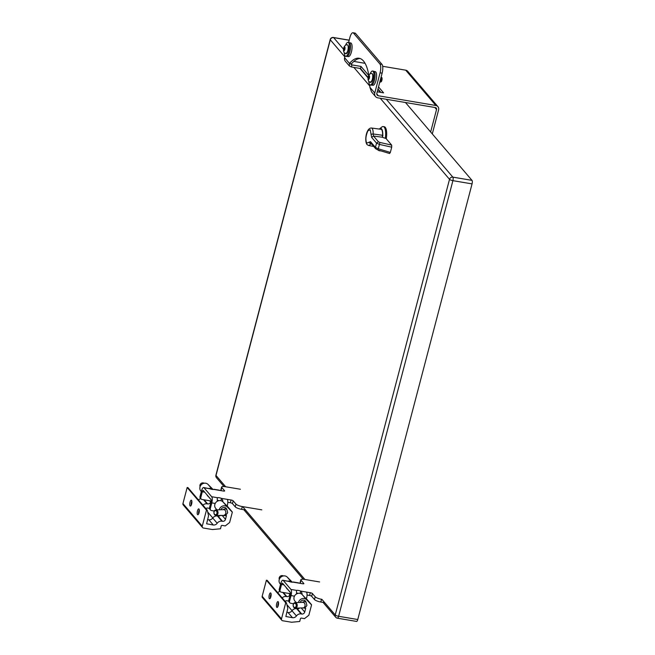 <?xml version="1.0" encoding="UTF-8"?>
<svg xmlns="http://www.w3.org/2000/svg" width="655" height="655" viewBox="0 0 655 655"><rect width="100%" height="100%" fill="white"/><g stroke="black" fill="none" stroke-linecap="round" stroke-linejoin="round"><path stroke-width="0.98" d="M198.989 509.041A2.964 0.966 99.6 0 1 199.145 512.366A2.964 0.966 99.6 0 1 197.761 514.74A2.964 0.966 99.6 0 1 197.532 514.593A2.964 0.966 99.6 0 1 197.376 511.268A2.964 0.966 99.6 0 1 198.752 508.894A2.964 0.966 99.6 0 1 198.989 509.041M191.563 500.354A2.964 0.966 99.6 0 1 191.719 503.679A2.964 0.966 99.6 0 1 190.343 506.053A2.964 0.966 99.6 0 1 190.106 505.906A2.964 0.966 99.6 0 1 189.95 502.582A2.964 0.966 99.6 0 1 191.326 500.207A2.964 0.966 99.6 0 1 191.563 500.354M201.322 491.577L200.815 490.98A4.888 4.454 -40.5 0 1 199.971 487.033A4.888 4.454 -40.5 0 1 203.427 483.415A4.888 4.454 -40.5 0 1 208.028 484.405L212.965 489.367M219.253 509.795A4.888 4.454 -40.5 0 1 219.294 509.639A4.888 4.454 -40.5 0 1 222.741 506.012A4.888 4.454 -40.5 0 1 227.351 507.011L232.328 512.202L229.627 522.51L225.271 525.924L222.192 525.4A0.843 0.77 -40.5 0 0 221.194 526.063L220.481 528.782L212.367 529.543L203.427 528.028A1.695 1.547 -40.5 0 1 202.264 526.178L206.481 510.098L187.166 487.5L182.941 503.572L202.264 526.178M227.842 506.774L222.897 501.804A4.888 4.454 139.5 0 0 218.287 500.805A4.888 4.454 139.5 0 0 214.84 504.432A4.888 4.454 139.5 0 0 215.675 508.37L216.952 509.86M202.551 527.545L183.236 504.94A1.695 1.547 -40.5 0 1 182.941 503.572M187.166 487.5L187.952 487.631L207.267 510.237L208.56 515.78L206.62 523.795L213.268 524.999A3.955 3.603 139.5 0 0 217.206 523.247A4.626 4.217 -40.5 0 1 221.914 521.216L222.495 521.306A2.538 2.317 139.5 0 0 225.484 519.333L226.458 515.624L216.052 515.428A2.767 2.047 88.3 0 1 214.038 511.694A2.767 2.047 88.3 0 1 215.888 509.893A2.767 2.047 88.3 0 1 217.902 513.626A2.767 2.047 88.3 0 1 216.052 515.428M198.481 499.953A4.626 4.217 -40.5 0 1 200.848 498.66M206.481 510.098L207.267 510.237M226.818 509.631A3.136 2.857 139.5 0 0 220.972 509.737M199.284 509.844A2.964 0.966 -80.4 0 0 198.58 514.011M191.858 501.157A2.964 0.966 -80.4 0 0 191.154 505.324M209.461 508.37L207.324 508.01A0.843 0.77 -40.5 0 0 206.325 508.665L206.235 509.025M208.847 488.409A4.888 4.454 -40.5 0 1 212.277 489.424M209.592 500.731L210.623 501.935L210.877 500.952M210.623 501.935A2.538 2.317 -40.5 0 1 207.627 503.916L204.123 499.814M202.935 505.161A4.626 4.217 -40.5 0 1 207.054 503.818L207.627 503.916M207.676 511.973L212.801 517.974M222.495 521.306L218.041 516.099A2.538 2.317 139.5 0 0 220.367 515.297M218.041 516.099L217.46 516.001A4.626 4.217 139.5 0 0 212.76 518.039L217.206 523.247M213.268 524.999L208.814 519.792A3.955 3.603 139.5 0 0 212.76 518.039M208.814 519.792L207.561 519.579M227.825 506.765L232.271 511.956L227.825 506.765M214.054 511.956A2.063 1.523 88.3 0 1 216.003 510.744A2.063 1.523 88.3 0 1 216.928 513.397A2.063 1.523 88.3 0 1 214.987 514.601A2.063 1.523 88.3 0 1 214.054 511.956M204.114 483.243A2.767 2.522 139.5 0 0 200.078 486.69M191.342 504.915A2.399 0.786 99.6 0 1 191.899 501.607M198.768 513.602A2.399 0.786 99.6 0 1 199.325 510.294M319.624 581.959L304.559 579.413A5.297 1.318 14.7 0 0 300.85 579.724A5.297 1.318 14.7 0 0 301.038 580.232L303.814 583.482A1.768 0.442 -165.3 0 1 303.871 583.646A1.768 0.442 -165.3 0 1 302.643 583.752L298.811 583.106A4.912 1.605 -80.4 0 0 298.426 582.86L293.178 581.976M292.785 582.221L293.063 582.139A2.939 0.729 -165.3 0 1 289.011 581.452L282.878 580.24A4.912 1.605 -80.4 0 0 280.749 583.548L279.235 589.312A1.768 1.605 139.5 0 0 279.538 590.736L280.324 591.653A1.768 1.605 -40.5 0 1 280.021 590.229L281.527 584.465A1.973 0.647 99.6 0 1 282.387 583.13A1.973 0.647 99.6 0 1 282.542 583.228L290.206 592.194A1.973 0.647 99.6 0 1 290.247 594.658L288.732 600.43A1.768 1.605 139.5 0 0 289.035 601.855L289.821 602.772A1.768 1.605 139.5 0 0 290.73 603.28L293.522 603.746M289.011 581.452L283.263 580.477L290.926 589.443A4.912 1.605 99.6 0 1 291.033 595.583L294.447 596.156M296.461 591.219L296.674 590.409A2.939 0.729 -165.3 0 1 300.727 591.097L301.971 592.971A4.912 1.605 99.6 0 1 301.996 594.38M306.417 598.826L306.581 598.203A4.912 1.605 -80.4 0 0 306.474 592.071L310.298 592.718A1.768 0.442 -165.3 0 1 312.41 593.545L315.186 596.787A5.297 1.318 14.7 0 0 321.531 599.276L320.811 602.027L324.749 602.69M315.186 596.787L314.465 599.538A5.297 1.318 14.7 0 0 320.811 602.027M314.465 599.538L311.69 596.296A1.768 0.442 14.7 0 0 309.578 595.46L307.039 595.035M298.32 593.324A2.939 0.729 14.7 0 0 296.535 593.094M306.474 592.071L300.727 591.097L300.121 593.397M296.494 593.979A4.912 1.605 -80.4 0 0 296.502 592.046L296.527 590.646M288.732 600.43L289.518 601.347L291.033 595.583M300.694 583.425L300.317 582.983L301.038 580.232M300.85 579.724L300.129 582.475A5.297 1.318 14.7 0 0 300.317 582.983M289.518 601.347A1.768 1.605 139.5 0 0 289.821 602.772M286.317 587.641A2.939 2.677 139.5 0 0 287.537 589.197M290.411 593.708L281.232 592.161A1.768 1.605 -40.5 0 1 280.324 591.653M278.219 601.749A2.964 0.966 99.6 0 1 278.375 605.073A2.964 0.966 99.6 0 1 276.991 607.447A2.964 0.966 99.6 0 1 276.762 607.3A2.964 0.966 99.6 0 1 276.606 603.975A2.964 0.966 99.6 0 1 277.982 601.601A2.964 0.966 99.6 0 1 278.219 601.749M270.793 593.062A2.964 0.966 99.6 0 1 270.949 596.386A2.964 0.966 99.6 0 1 269.573 598.76A2.964 0.966 99.6 0 1 269.336 598.613A2.964 0.966 99.6 0 1 269.18 595.289A2.964 0.966 99.6 0 1 270.556 592.914A2.964 0.966 99.6 0 1 270.793 593.062M280.553 584.285L280.045 583.687A4.888 4.454 -40.5 0 1 279.202 579.749A4.888 4.454 -40.5 0 1 282.657 576.122A4.888 4.454 -40.5 0 1 287.258 577.112L292.179 582.066M298.483 602.502A4.888 4.454 -40.5 0 1 298.524 602.346A4.888 4.454 -40.5 0 1 301.971 598.727A4.888 4.454 -40.5 0 1 306.581 599.718L311.559 604.909L308.857 615.225L304.501 618.631L301.423 618.107A0.843 0.77 -40.5 0 0 300.424 618.77L299.712 621.489L291.598 622.25L282.657 620.743A1.695 1.547 -40.5 0 1 281.494 618.885L285.711 602.805L266.397 580.207L262.172 596.287L281.494 618.885M311.51 604.68L302.127 594.511A4.888 4.454 139.5 0 0 297.517 593.512A4.888 4.454 139.5 0 0 294.07 597.139A4.888 4.454 139.5 0 0 294.906 601.077L296.183 602.567M281.781 620.252L262.467 597.647A1.695 1.547 -40.5 0 1 262.172 596.287M266.397 580.207L267.183 580.338L286.497 602.944L287.791 608.487L285.85 616.502L292.498 617.706A3.955 3.603 139.5 0 0 296.437 615.954A4.626 4.217 -40.5 0 1 301.144 613.923L301.726 614.022A2.538 2.317 139.5 0 0 304.714 612.04L305.688 608.331L303.101 607.897M277.712 592.66A4.626 4.217 -40.5 0 1 280.078 591.375M285.711 602.805L286.497 602.944M306.049 602.338A3.136 2.857 139.5 0 0 300.203 602.453M278.514 602.551A2.964 0.966 -80.4 0 0 277.81 606.718M271.088 593.864A2.964 0.966 -80.4 0 0 270.384 598.031M288.691 601.077L286.554 600.717A0.843 0.77 -40.5 0 0 285.555 601.372L285.465 601.732M288.077 581.116A4.888 4.454 -40.5 0 1 291.508 582.131M288.822 593.446L289.854 594.642L290.108 593.659M289.854 594.642A2.538 2.317 -40.5 0 1 286.857 596.623L283.353 592.521M282.166 597.868A4.626 4.217 -40.5 0 1 286.284 596.525L286.857 596.623M286.906 604.68L292.032 610.681M301.726 614.022L297.272 608.806A2.538 2.317 139.5 0 0 299.597 608.004M297.272 608.806L296.69 608.708A4.626 4.217 139.5 0 0 291.991 610.747L296.437 615.954M292.498 617.706L288.044 612.499A3.955 3.603 139.5 0 0 291.991 610.747M288.044 612.499L286.792 612.286M293.268 604.401A2.767 2.047 88.3 0 1 295.118 602.6A2.767 2.047 88.3 0 1 297.133 606.333A2.767 2.047 88.3 0 1 295.282 608.135A2.767 2.047 88.3 0 1 293.268 604.401M293.284 604.663A2.063 1.523 88.3 0 1 295.233 603.452A2.063 1.523 88.3 0 1 296.158 606.104A2.063 1.523 88.3 0 1 294.218 607.308A2.063 1.523 88.3 0 1 293.284 604.663M283.345 575.95A2.767 2.522 139.5 0 0 279.308 579.397M270.572 597.622A2.399 0.786 99.6 0 1 271.129 594.314M277.998 606.309A2.399 0.786 99.6 0 1 278.555 603.001M379.728 129.125A9.555 3.128 99.6 0 1 380.727 128.847A9.555 3.128 99.6 0 1 381.48 129.322A9.555 3.128 99.6 0 1 382.463 136.993M382.594 137.214A10.005 3.275 -80.4 0 0 381.595 128.904A10.005 3.275 -80.4 0 0 379.581 128.83A10.005 3.275 -80.4 0 0 379.319 129.068M385.304 138.279A12.224 4.004 -80.4 0 0 384.215 127.168A12.224 4.004 -80.4 0 0 383.24 126.571A12.224 4.004 -80.4 0 0 381.75 127.086L379.581 128.83M378.181 150.052A12.224 4.004 -80.4 0 0 378.205 150.077A12.224 4.004 -80.4 0 0 379.171 150.683A12.224 4.004 -80.4 0 0 379.949 150.593M386.286 138.819A12.224 4.004 -80.4 0 0 385.246 127.348A12.224 4.004 -80.4 0 0 384.28 126.743L383.24 126.571M379.171 150.683L380.203 150.855A12.224 4.004 -80.4 0 0 380.76 150.83M381.636 129.518A9.17 2.997 -80.4 0 0 381.144 129.313L371.41 128.012A8.834 2.89 99.6 0 1 372.138 128.454A8.834 2.89 99.6 0 1 373.162 133.98L382.97 135.331L382.233 135.552L382.815 137.484L386.024 138.508L391.649 145.091L391.715 147.178L390.339 152.427L378.295 148.783L377.927 149.979L375.708 148.759L375.43 147.416L376.551 143.126L379.441 144.411L391.715 147.178M371.77 144.149L370.558 143.895L371.59 143.478M366.71 143.183C365.326 139.802 365.744 135.642 367.954 130.713L370.231 129.764L371.058 134.25L373.162 133.98L373.538 136.068L378.451 141.824L379.9 142.446L378.295 148.783L375.43 147.416L370.509 141.66L366.71 143.183M390.339 152.427L389.586 153.507L377.927 149.979M368.724 75.472L361.003 66.433L351.956 64.91L351.416 66.974L349.352 65.942L349.492 63.429L351.538 63.781A55.053 18.012 99.6 0 1 360.103 58.524M349.352 65.942L345.349 61.259A4.413 4.02 -40.5 0 1 344.595 57.697L349.492 63.429A55.053 18.012 99.6 0 1 359.096 58.262A55.053 18.012 99.6 0 1 363.459 60.98A55.053 18.012 99.6 0 1 368.814 75.309M353.847 61.423L365.072 63.322M382.676 66.294L405.699 70.175L435.878 105.496L378.344 95.777L376.756 93.927M377.239 91.79L383.584 92.863L378.516 86.927M430.646 131.982L436.549 109.491A1.768 1.605 139.5 0 0 435.338 107.559L377.804 97.841A4.413 4.02 -40.5 0 1 374.775 93.018L380.072 72.82L382.127 73.163L376.83 93.362A2.211 2.014 139.5 0 0 378.344 95.777M435.878 105.496A3.963 3.619 -40.5 0 1 438.604 109.835L432.292 133.898M437.917 106.634L407.738 71.321A3.963 3.619 139.5 0 0 405.699 70.175M344.595 57.697L345.079 55.863M348.591 42.452L349.893 37.499A7.058 2.309 -80.4 0 1 352.955 32.75A7.058 2.309 -80.4 0 1 353.512 33.102L355.567 33.446A7.058 2.309 -80.4 0 0 355.002 33.094L352.955 32.75M351.154 63.969L351.956 64.91L351.031 64.517L351.538 63.781M351.416 66.974L360.463 68.497L361.003 66.433M360.463 68.497L368.118 77.454M377.976 88.99L380.899 92.412M382.127 73.163A7.058 2.309 -80.4 0 0 381.971 64.346L355.567 33.446M381.971 64.346L379.925 64.002A7.058 2.309 99.6 0 1 380.072 72.82M369.78 84.757A55.053 18.012 99.6 0 1 369.878 87.287L371.532 91.888L375.536 96.58M379.925 64.002L353.512 33.102M379.638 82.653A4.798 1.572 -80.4 0 0 380.694 78.641M379.515 83.111A4.519 1.482 -80.4 0 0 380.915 77.781M370.329 82.407C372.826 80.205 373.506 77.339 372.376 73.827L371.827 73.516A4.511 1.474 99.6 0 1 372.22 73.737A4.511 1.474 99.6 0 1 372.441 78.854A4.511 1.474 99.6 0 1 370.329 82.407L368.839 81.49A7.058 2.309 -80.4 0 0 369.657 84.626A7.058 2.309 -80.4 0 0 370.214 84.97L371.319 85.158A7.058 2.309 -80.4 0 0 374.594 79.509A7.058 2.309 -80.4 0 0 374.226 71.591A7.058 2.309 -80.4 0 0 373.669 71.239L372.564 71.051A7.058 2.309 -80.4 0 0 370.124 73.892M370.214 84.97A7.058 2.309 -80.4 0 0 373.489 79.32A7.058 2.309 -80.4 0 0 373.121 71.403A7.058 2.309 -80.4 0 0 372.564 71.051M371.794 85.101L372.949 85.289A6.918 2.26 -80.4 0 0 376.158 79.754A6.918 2.26 -80.4 0 0 375.798 71.993A6.918 2.26 -80.4 0 0 375.25 71.649L374.095 71.46M345.799 53.718C348.296 51.508 348.984 48.642 347.854 45.13L347.306 44.818A4.511 1.474 99.6 0 1 347.69 45.048A4.511 1.474 99.6 0 1 347.92 50.157A4.511 1.474 99.6 0 1 345.799 53.718L344.317 52.801A7.058 2.309 -80.4 0 0 345.128 55.929A7.058 2.309 -80.4 0 0 345.693 56.281L346.79 56.461A7.058 2.309 -80.4 0 0 350.073 50.812A7.058 2.309 -80.4 0 0 349.704 42.894A7.058 2.309 -80.4 0 0 349.148 42.542L348.042 42.362A7.058 2.309 -80.4 0 0 345.594 45.195M345.693 56.281A7.058 2.309 -80.4 0 0 348.968 50.623A7.058 2.309 -80.4 0 0 348.599 42.706A7.058 2.309 -80.4 0 0 348.042 42.362M347.273 56.404L348.419 56.6A6.918 2.26 -80.4 0 0 351.629 51.057A6.918 2.26 -80.4 0 0 351.276 43.296A6.918 2.26 -80.4 0 0 350.728 42.96L349.573 42.763M369.428 78.166L368.74 79.484L368.208 78.87L369.043 75.693L369.567 76.316L369.428 78.166L369.371 75.743L368.372 76.93M381.095 77.306A2.399 0.786 -80.4 0 0 381.054 77.257L381.668 77.462A2.26 0.737 -80.4 0 1 381.857 80.385A2.26 0.737 -80.4 0 1 380.923 81.908L380.154 81.924A2.399 0.786 -80.4 0 0 381.144 80.303A2.399 0.786 -80.4 0 0 381.095 77.306M372.425 74.048C373.948 75.538 371.745 83.906 370.345 81.973M369.002 79.001L368.208 78.87M368.356 76.962L369.502 77.159M344.907 49.469L344.211 50.795L343.687 50.173L344.514 47.004L345.046 47.618L344.907 49.469L344.849 47.045L343.85 48.233M347.903 45.359C349.418 46.841 347.224 55.208 345.824 53.284M344.473 50.304L343.687 50.173M343.826 48.265L344.98 48.462M227.809 502.328L230.347 502.753A1.768 0.442 -165.3 0 1 232.46 503.589L235.235 506.831A5.297 1.318 14.7 0 0 241.58 509.32L245.519 509.983M217.304 500.387A2.939 0.729 -165.3 0 1 219.089 500.617M211.18 501.001L201.994 499.454A1.768 1.605 -40.5 0 1 200.79 497.522L202.297 491.758A1.973 0.647 99.6 0 1 203.156 490.423A1.973 0.647 99.6 0 1 203.312 490.521L210.976 499.487A1.973 0.647 99.6 0 1 211.016 501.951L209.502 507.723A1.768 1.605 139.5 0 0 209.805 509.14L210.591 510.065A1.768 1.605 139.5 0 0 211.499 510.564L214.291 511.039M221.087 490.276L221.808 487.525A5.297 1.318 -165.3 0 1 221.619 487.017L220.899 489.768A5.297 1.318 14.7 0 0 221.087 490.276L221.464 490.718M241.58 509.32L242.301 506.569L261.812 509.86M242.301 506.569A5.297 1.318 -165.3 0 1 235.956 504.08L235.235 506.831M227.187 506.118L227.342 505.496A4.912 1.605 -80.4 0 0 227.244 499.364L231.068 500.002A1.768 0.442 -165.3 0 1 233.18 500.838L235.956 504.08M217.231 498.512L217.444 497.702A2.939 0.729 -165.3 0 1 221.496 498.389L220.891 500.682M209.502 507.723L210.288 508.64L211.802 502.876A4.912 1.605 -80.4 0 0 211.696 496.736L204.032 487.77A4.912 1.605 -80.4 0 0 203.648 487.533A4.912 1.605 -80.4 0 0 201.519 490.841L200.004 496.605A1.768 1.605 139.5 0 0 200.307 498.029L201.093 498.946M213.555 489.514L213.833 489.424A2.939 0.729 -165.3 0 1 209.78 488.745L203.648 487.533M221.808 487.525L224.583 490.767A1.768 0.442 -165.3 0 1 224.64 490.939A1.768 0.442 -165.3 0 1 223.412 491.045L213.833 489.424M221.619 487.017A5.297 1.318 -165.3 0 1 225.328 486.706L240.393 489.244M227.244 499.364L221.496 498.389L222.741 500.264A4.912 1.605 99.6 0 1 222.765 501.673M217.263 501.272A4.912 1.605 -80.4 0 0 217.272 499.339L217.296 497.939M207.086 494.934A2.939 2.677 139.5 0 0 208.306 496.49M210.288 508.64A1.768 1.605 139.5 0 0 210.591 510.065M213.948 489.269L219.196 490.153A4.912 1.605 99.6 0 1 219.581 490.399M405.461 102.516L471.993 180.362A2.825 0.925 99.6 0 1 472.058 183.891L357.769 619.524A2.825 0.925 99.6 0 1 356.541 621.423L337.39 618.189A2.825 0.925 -80.4 0 0 338.619 616.289L357.769 619.524M208.028 484.405L212.318 489.424M207.054 503.818L203.541 499.716M222.897 501.804L227.351 507.011M221.996 515.248L225.484 519.333M221.914 521.216L217.46 516.001M223.83 509.656L223.732 509.656A2.767 2.047 88.3 0 1 225.738 513.389A2.767 2.047 88.3 0 1 223.895 515.19C225.115 515.616 226.376 514.789 227.678 512.701L226.949 509.778A2.767 2.522 -40.5 0 0 223.191 509.672M298.811 583.106L293.063 582.139M290.926 589.443L296.674 590.409M311.69 596.296L312.41 593.545M309.578 595.46L310.298 592.718M305.648 598.048L306.581 598.203M279.235 589.312L280.021 590.229M301.39 593.921L301.971 592.971M283.951 584.874L281.527 584.465M287.258 577.112L291.549 582.131M286.284 596.525L282.772 592.423M302.127 594.511L306.581 599.718M311.502 604.663L307.048 599.456M301.226 607.955L304.714 612.04M301.144 613.923L296.69 608.708M303.06 602.371L302.962 602.371A2.767 2.047 88.3 0 1 304.968 606.096A2.767 2.047 88.3 0 1 303.126 607.897L295.282 608.135M302.422 602.387A2.767 2.522 -40.5 0 1 306.18 602.485L304.305 600.299M368.945 142.291L370.558 143.895A8.834 2.89 99.6 0 1 368.47 145.435L373.8 146.524M382.626 137.255L373.538 136.068L371.631 137.378L371.058 134.25M375.708 148.759L370.796 143.011L370.509 141.66M379.9 142.446L391.649 145.091M378.451 141.824L376.551 143.126L371.631 137.378M369.878 87.287L374.775 93.018M436.549 109.491L434.822 107.469M369.404 78.256L368.405 79.443L368.347 77.02M344.882 49.559L343.883 50.746L343.826 48.323M232.46 503.589L233.18 500.838M230.347 502.753L231.068 500.002M200.004 496.605L200.79 497.522M204.712 492.167L202.297 491.758M209.78 488.745L204.032 487.77M211.696 496.736L217.444 497.702M222.741 500.264L222.16 501.214M211.802 502.876L215.217 503.449M227.342 505.496L226.417 505.341M349.172 40.25L333.624 37.622L343.523 49.215M359.931 68.407L368.053 77.912M377.869 89.399L380.367 92.322M386.311 99.282L452.842 177.128L471.993 180.362M472.058 183.891L452.908 180.657L338.619 616.289A2.825 0.704 14.7 0 1 335.237 614.963L449.518 179.331L380.227 98.25M344.825 56.821L330.3 39.824L216.011 475.456L225.672 486.763M242.645 506.626L304.902 579.47M321.875 599.333L335.237 614.963A2.825 2.571 139.5 0 0 335.72 617.239L323.038 602.404M369.838 86.1L353.847 67.383M333.624 37.622A2.825 0.925 -80.4 0 0 333.395 37.482A2.825 2.825 0 0 0 330.194 39.554A2.825 0.704 14.7 0 0 330.3 39.824A2.825 2.571 139.5 0 1 333.624 37.622M215.913 475.186A2.825 2.825 0 0 0 216.494 477.741A2.825 2.571 139.5 0 1 216.011 475.456A2.825 0.704 -165.3 0 1 215.913 475.186L330.194 39.554M452.842 177.128A2.825 2.571 139.5 0 0 449.518 179.331A2.825 0.704 -165.3 0 0 452.908 180.657A2.825 0.925 -80.4 0 0 452.842 177.128M337.169 618.05A2.825 0.925 -80.4 0 0 337.39 618.189A2.825 2.825 0 0 1 335.72 617.239M225.074 507.592L226.949 509.778M223.732 509.656L215.888 509.893M207.144 495.123L211.115 499.773M306.18 602.485L306.908 605.417C305.607 607.496 304.346 608.323 303.126 607.897M302.962 602.371L295.118 602.6M286.374 587.83L290.345 592.48M371.41 128.012C366.251 127.897 364.262 140.776 366.996 144.534L368.47 145.435M371.827 73.516C368.929 73.041 366.718 78.158 368.839 81.49M347.306 44.818C344.407 44.343 342.197 49.469 344.317 52.801M349.197 40.151L333.395 37.482M303.249 579.241L243.807 509.696M224.018 486.534L216.494 477.741"/></g></svg>
